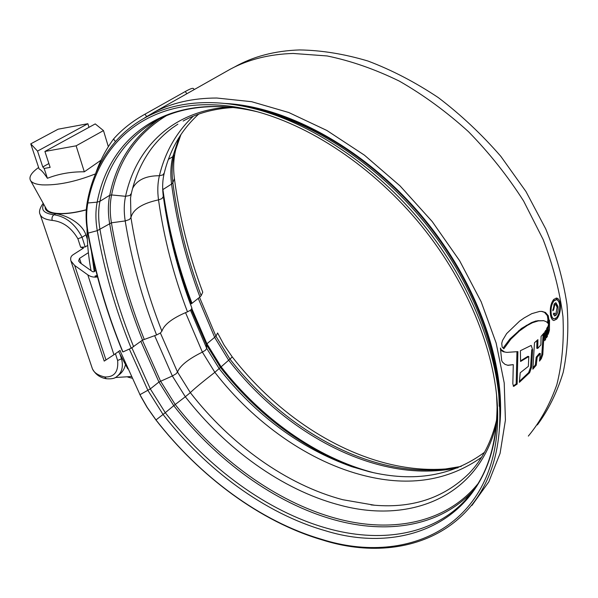 <?xml version="1.0" encoding="UTF-8"?>
<svg xmlns="http://www.w3.org/2000/svg" width="598" height="598" viewBox="0 0 598 598"><rect width="100%" height="100%" fill="white"/><g stroke="black" fill="none" stroke-linecap="round" stroke-linejoin="round"><path stroke-width="0.9" d="M45.059 206.646L45.351 208.814C46.465 211.408 49.94 213.038 55.764 213.695L56.048 213.725C65.137 214.944 81.881 222.591 85.903 234.835L87.293 239.125M92.137 367.979L92.391 368.734C93.976 372.644 98.035 375.372 104.568 376.912L104.859 376.972C114.33 377.248 118.591 371.754 117.634 360.482L115.429 353.732M70.945 260.96L74.675 265.482L87.801 274.848L113.941 354.734L104.224 361.095L70.945 260.96C70.175 258.209 70.923 256.116 73.173 254.688L83.481 248.073L80.67 247.266L77.89 238.737C71.416 227.733 62.962 221.634 52.527 220.438L52.22 220.4C45.53 219.608 41.539 217.709 40.245 214.697L40.044 214.106M167.672 222.209L167.612 222.688M95.837 270.505L93.871 271.821L92.548 271.694L80.177 262.888L78.615 260.99L79.527 258.396L81.261 263.658M113.941 354.734L120.131 350.406M87.689 245.374L85.208 246.967L80.67 247.266M88.377 252.662L79.527 258.396M97.496 276.934C93.931 277.524 90.702 276.829 87.801 274.848M125.625 363.943C124.631 368.682 122.403 372.33 118.942 374.894L117.402 376.075M43.736 204.262C40.731 209.973 44.14 213.479 53.97 214.772C65.847 216.536 75.213 224.033 82.061 237.264L85.208 246.967M120.131 354.577L121.558 358.979C123.472 366.731 121.91 372.561 116.887 376.471L116.887 376.471C115.167 378.399 111.662 379.154 106.362 378.736L106.362 378.736C100.023 377.704 95.366 374.37 92.391 368.734L40.245 214.697C38.676 212.043 39.655 208.239 43.198 203.298M132.001 378.183L127.8 377.084M86.284 209.891C74.496 213.015 64.517 214.226 56.347 213.538C50.411 212.918 46.876 211.296 45.747 208.68L45.448 207.334M30.76 143.856L37.539 151.092L87.869 123.719L58.141 129.19L30.76 143.856L39.117 168.98C41.045 169.705 43.811 172.807 47.414 178.286C58.873 173.816 71.177 171.656 84.318 171.813L101.002 160.197M38.623 167.492C31.335 172.687 28.644 177.045 30.565 180.574C32.12 182.936 35.955 184.371 42.062 184.864C57.587 185.462 75.415 181.799 95.523 173.861M46.255 208.792L46.495 209.225C47.937 211.43 51.316 212.813 56.646 213.359C64.741 214.039 74.623 212.836 86.291 209.741M87.869 123.719L88.975 127.329M37.539 151.092L42.787 166.947L44.162 168.457L47.414 178.286M103.484 130.596L95.232 123.906L44.91 151.451L76.125 145.822L103.484 130.596L108.343 146.66M76.125 145.822L84.318 171.813M44.162 168.457L50.142 167.395L44.91 151.451M42.787 166.947L48.879 163.546M131.246 376.538L115.205 377.525M224.519 103.439C286.255 106.145 364.107 148.065 420.999 215.078C477.862 282.106 506.947 366.432 499.435 428.415M225.162 72.096L230.499 69.084C248.559 59.404 269.421 54.194 293.095 53.454L327.113 55.95C350.884 60.832 374.961 69.219 399.344 81.119C423.511 94.962 446.549 111.811 468.458 131.665C489.306 152.961 507.687 176.081 523.609 201.025L543.134 239.506C553.172 265.691 559.78 291.376 562.95 316.566C564.138 341.047 562.105 363.763 556.835 384.708C549.891 404.36 540.39 421.485 528.333 436.091M144.791 117.724L153.768 112.424C171.633 102.878 192.623 98.079 216.753 98.02L251.623 101.697L288.729 112.499L326.807 130.439L364.421 155.159L400.055 185.903L432.227 221.566L459.615 260.721L481.166 301.766L496.146 343.05L504.219 382.974L505.415 420.132L500.078 453.381L488.798 481.853L471.934 505.445M502.133 346.99L503.83 348.798L510.886 339.126L519.483 330.948L527.234 325.476L532.519 322.696L538.768 320.745L543.791 320.722L546.34 321.724L548.187 323.481L548.874 319.556L548.284 315.744L545.451 312.47L542.012 311.423L539.643 311.416L531.801 313.651L524.222 317.889L519.617 321.104L506.633 333.587L502.514 340.471L501.744 343.334L502.133 346.99M548.202 325.574L548.179 334.275L549.442 330.118L549.525 320.147L548.202 325.574M547.581 326.837L547.387 336.382L546.452 337.743L546.662 328.631L547.581 326.837M545.884 330.216L545.645 339.305L544.666 340.681L544.853 331.748L545.884 330.216M537.161 357.298L536.264 365.161L532.855 369.168L534.492 342.714L537.908 339.657L537.737 348.417L540.906 344.882L541.078 336.39L544.105 332.884L542.782 354.644L541.34 358.665L539.478 361.125L540.338 353.523L537.161 357.298L536.212 357.156L539.389 353.381L540.338 353.523M529.634 372.689L519.363 382.339L520.223 372.771L528.355 366.342L528.804 356.52L520.574 361.484L520.395 350.712L531.188 345.42L532.661 349.867L531.547 367.336L529.634 372.689L528.46 372.778L529.417 372.935M513.196 386.046L516.186 383.916L517.15 384.08L517.905 351.631L506.842 352.379L503.576 351.818L501.303 350.607M517.15 384.08L513.63 386.375L512.837 383.856L513.286 364.638L508.053 365.341L505.041 364.399L502.462 362.067L501.7 360.624L500.399 348.029L501.214 349.658L504.563 351.96L506.842 352.379M550.489 314.817C551.079 318.286 552.208 320.184 553.875 320.521L556.716 319.085C559.646 315.236 560.842 310.175 560.311 303.904C559.698 300.375 558.457 298.439 556.581 298.073L553.688 299.426C550.855 303.291 549.786 308.419 550.489 314.817M94.776 271.215L92.69 257.342M127.785 368.876L118.598 351.504M91.023 270.61C88.377 256.303 87.046 242.265 87.031 228.488M95.403 174.22C99.724 161.34 105.779 149.59 113.575 138.99C121.94 129.482 132.397 121.222 144.955 114.188L146.637 116.543M186.853 93.737L185.283 91.524L144.955 114.188M185.283 91.524C190.224 88.736 192.99 87.786 193.573 88.676L194.215 89.58M94.26 271.559L91.501 251.945M559.444 303.799L560.311 303.904M555.774 318.958L556.716 319.085M556.08 298.066L559.025 302.117M556.342 299.695L553.023 300.772L553.972 300.884L556.461 299.71C558.031 300.017 559.085 301.676 559.608 304.674C560.072 310.041 559.055 314.369 556.559 317.658L554.137 318.891C552.694 318.614 551.722 316.992 551.207 314.01C550.616 308.561 551.535 304.188 553.972 300.884M550.616 315.527L553.187 318.764L553.987 318.861M550.369 313.905L551.207 314.01M516.956 351.93L516.186 383.916M507.612 365.266L513.286 364.638M503.576 351.818L504.563 351.96M519.49 381.277L528.46 372.778M532.661 349.867L531.704 349.725L530.59 367.187L528.677 372.532M520.574 360.878L527.847 356.371L528.804 356.52M533.05 367.703L535.315 365.012L536.212 357.156M539.695 359.45L540.39 358.523L541.34 358.665M543.141 334.043L541.833 354.502L540.39 358.523M537.737 348.417L536.787 348.275L536.952 340.554M535.315 365.012L536.264 365.161M544.793 336.995L544.92 331.658M544.726 339.178L545.645 339.305M546.512 336.255L547.387 336.382M548.59 324.632L548.224 331.21M548.501 329.991L549.442 330.118M541.534 311.379L544.501 312.35L547.334 315.624L547.925 319.437L547.581 322.075M543.694 320.707L535.957 320.976L531.555 322.569L521.538 328.414L509.907 338.984L503.471 347.58M553.285 313.943L554.63 316.006L556.177 315.109C557.844 312.851 558.435 309.943 557.949 306.378L555.99 302.767L554.421 303.597L552.806 310.818L553.636 309.891L554.727 304.987L555.721 304.479L557.119 307.252L555.931 313.479L554.922 314.07L554.114 313.016L553.285 313.943M555.497 302.812L557.007 306.258L557.949 306.378M555.721 304.479L553.778 304.868L554.727 304.987M552.739 309.779L553.636 309.891M555.236 314.989L556.177 315.109M198.663 114.128C181.568 129.676 170.101 149.306 164.248 173.031C162.634 179.564 162.245 186.778 163.105 194.671L163.329 196.488C168.651 234.782 178.189 272.03 191.951 308.232L190.59 310.168L187.473 311.842C172.732 317.942 164.211 324.385 161.894 331.172L160.413 332.989L156.579 334.955L142.533 340.098L131.171 348.208L122.934 351.953L122.53 351.475C106.683 312.896 95.06 273.189 87.644 232.345C85.693 221.342 85.589 211.139 87.33 201.735C97.594 145.12 140.724 101.981 209.337 102.617C222.987 102.736 237.301 104.598 252.289 108.208C310.011 122.201 375.021 165.13 423.249 224.437C471.359 283.841 499.21 355.354 499.838 413.27C501.042 525.679 410.153 567.98 322.225 539.904C260.653 521.897 199.986 476.613 155.929 419.983L147.071 407.388L140.65 396.153L119.974 350.518M199.538 297.296L215.945 336.248L217.597 332.974L224.19 345.24L232.256 356.916C273.129 409.72 331.128 450.503 390.688 464.384C410.475 469.004 429.865 470.439 448.859 468.69M139.693 394.254L147.317 407.574L156.041 419.99C199.874 476.322 260.227 521.366 321.432 539.239C408.643 567.046 498.568 525.201 497.663 414.078C497.185 356.423 469.475 285.082 421.5 225.835C373.399 166.685 308.523 123.936 251.018 110.144C236.412 106.661 222.449 104.852 209.128 104.725C140.986 103.985 98.072 146.734 87.846 202.984C86.127 212.223 86.224 222.269 88.138 233.108C95.531 273.839 107.124 313.457 122.934 351.953M537.37 424.916C548.515 409.772 557.119 392.266 563.181 372.397C567.592 351.347 568.855 328.706 566.971 304.479C563.189 279.647 556.118 254.471 545.75 228.937L525.978 191.562L500.832 156.347C481.719 134.341 460.894 114.771 438.349 97.631C415.206 82.195 391.705 69.981 367.845 60.989C344.179 53.955 321.41 50.269 299.546 49.933C274.714 50.793 252.976 56.518 234.349 67.118M97.287 276.164L95.456 276.769L95.568 277.18M94.992 276.127L97.1 275.424M180.97 134.468L175.745 149.567C173.525 158.53 173.076 168.202 174.399 178.585C179.549 217.605 189.005 255.473 202.752 292.205L201.152 295.681L199.949 296.989L191.323 303.844C179.759 273.338 171.103 242.041 165.347 209.943M117.634 360.482L122.164 358.523M85.903 234.835L82.061 237.264L77.89 238.737M52.22 220.4C51.63 217.971 52.213 216.095 53.97 214.772L55.764 213.695M74.675 265.482L106.003 360.011M104.568 376.912L106.362 378.736M115.354 141.472L113.575 138.99M513.219 386.076L514.123 386.233M500.519 349.553L501.214 349.658M530.59 367.187L531.547 367.336M541.833 354.502L542.782 354.644M548.216 331.815L549.009 331.92M544.501 312.35L545.451 312.47M547.334 315.624L548.284 315.744M547.925 319.437L548.874 319.556M537.811 320.625L538.768 320.745M535.957 320.976L536.914 321.104M531.555 322.569L532.519 322.696M526.27 325.349L527.234 325.476M521.538 328.414L522.51 328.549M518.511 330.814L519.483 330.948M509.907 338.984L510.886 339.126M232.256 356.916L229.953 359.106L215.945 336.248L206.923 343.783L206.347 344.568L206.744 348.417L205.383 350.286L202.378 352.11L214.846 372.322C254.03 422.906 309.286 462.232 365.318 475.888C409.712 486.824 448.455 480.628 481.554 457.291M185.53 312.619L202.378 352.11C188.273 359.099 179.983 365.744 177.509 372.046L190.328 392.639C230.409 444.292 286.382 484.903 342.916 499.741L374.535 505.213M449.771 468.555L443.103 469.363C424.453 471.089 405.392 469.677 385.919 465.109C327.405 451.415 270.259 411.17 229.953 359.106L214.846 372.322C202.453 381.98 194.275 388.752 190.328 392.639L185.32 396.758C225.648 448.717 281.86 489.657 338.595 504.772C408.135 524.267 478.564 498.47 496.437 423.915M163.329 196.488L161.923 198.626L158.522 199.874C163.957 238.243 173.607 275.566 187.473 311.842M164.248 173.031L162.843 174.93L159.404 175.73C157.625 183.138 157.334 191.188 158.522 199.874C142.272 203.38 133.085 209.278 130.947 217.567C137.077 256.467 147.392 294.336 161.894 331.172M140.044 394.635L150.315 388.902L158.948 382.025L172.351 375.978L176.036 373.817L177.509 372.046L160.391 333.004M87.33 201.735L87.846 202.984L97.16 202.146C107.565 147.198 149.971 105.674 216.566 106.481C229.58 106.631 243.207 108.402 257.446 111.796C243.393 108.447 229.998 106.706 217.268 106.571C193.857 106.519 173.682 111.086 156.743 120.273C125.886 138.138 106.945 165.145 99.926 201.294L109.726 195.292L111.579 194.941L125.565 196.301L129.826 195.486L131.373 193.371C135.305 176.104 142.219 160.869 152.139 147.669C157.887 140.261 164.555 133.72 172.142 128.047L177.875 124.145M87.644 232.345L88.138 233.108L97.265 230.671L111.422 222.807L125.199 220.939L129.407 219.518L130.947 217.567L130.543 197.998L131.313 193.625M193.304 116.176C176.403 132.233 165.1 152.086 159.404 175.73C145.905 175.707 136.964 179.946 132.584 188.445M198.215 298.29L214.749 337.541L228.66 360.22C268.898 412.201 325.925 452.394 384.275 466.104C409.809 472.136 434.395 472.689 458.016 467.771M179.101 137.368L172.785 156.683L168.434 159.352M174.399 178.585L172.844 182.704C171.574 172.815 171.985 163.613 174.093 155.091L172.785 156.683C170.707 165.13 170.303 174.25 171.566 184.057L162.716 189.693M191.876 308.74L206.923 343.783L220.961 366.596C260.638 417.815 316.312 457.814 373.571 472.697M191.3 309.547L206.347 344.568L220.281 367.209C257.11 414.235 301.512 447.581 353.485 467.24M190.478 310.25L206.744 348.417L219.219 368.674C255.944 415.505 300.136 448.171 351.781 466.672L369.287 471.725M155.929 419.983L163.06 414.474C205.921 469.587 265.108 513.503 325.035 530.628C410.482 557.329 498.037 515.431 497.065 407.066L496.527 394.202M129.332 349.045L147.938 390.442L163.06 414.474L165.272 412.695C207.925 467.554 266.887 511.215 326.568 528.161C379.027 543.141 431.913 535.98 465.177 500.354L473.848 489.762M131.896 347.857L150.315 388.902L165.272 412.695L173.764 405.661C216.095 460.139 274.803 503.329 334.319 519.826C386.637 534.418 439.433 526.883 472.756 491.145L465.177 500.354C485.935 478.602 496.564 447.513 497.065 407.066L497.663 414.078M159.307 118.942C132.861 137.099 116.341 162.551 109.726 195.292C107.976 203.925 107.932 213.299 109.598 223.42C116.363 263.404 127.344 302.296 142.533 340.098M140.851 341.361L158.948 382.025L173.764 405.661L175.207 404.517C217.366 458.786 275.88 501.774 335.179 518.137C389.702 533.319 444.8 524.177 477.518 484.275M166.289 115.758C136.89 133.698 118.651 160.1 111.579 194.941C109.83 203.492 109.778 212.783 111.422 222.807C118.127 262.709 129.056 301.527 144.193 339.253M228.354 107.087C172.172 111.056 135.896 148.035 125.565 196.301C123.936 203.843 123.816 212.058 125.199 220.939C131.478 259.981 141.935 297.983 156.579 334.955M499.225 406.274C498.59 349.785 471.553 280.35 424.886 222.725C378.1 165.19 314.982 123.532 258.695 109.875M499.793 410.542C501.019 351.116 471.815 275.992 420.544 215.467C369.168 155.017 300.278 114.39 242.033 105.981M470.574 493.791L471.575 492.819M131.171 348.208C115.668 310.123 104.366 270.946 97.265 230.671C95.501 220.4 95.463 210.892 97.16 202.146L99.926 201.294C98.229 209.95 98.244 219.369 99.978 229.535C106.997 269.705 118.225 308.785 133.646 346.773M142.376 340.217L160.541 381.098L175.207 404.517L185.32 396.758L172.351 375.978L154.628 335.635M162.663 187.645L162.895 189.566C168.3 228.496 177.965 266.319 191.898 303.029M201.152 295.681C187.443 259.136 178.002 221.477 172.844 182.704L171.566 184.057C176.754 222.815 186.217 260.459 199.949 296.989M46.27 210.234L45.747 208.68M46.495 209.225L30.565 180.574M230.499 69.084L153.768 112.424M542.842 320.595L543.791 320.722M554.922 314.07L553.98 313.95M496.774 419.205C491.608 441.511 482.377 459.578 469.071 473.422C443.447 498.583 410.751 509.077 370.992 504.891L374.385 505.205M461.237 466.41L443.103 469.363L448.754 468.705M484.485 452.312C452.469 476.001 414.115 482.474 369.429 471.755L351.781 466.672M257.446 111.796L251.018 110.144M183.123 121.05C197.37 113.172 214.017 108.657 233.063 107.528"/></g></svg>
